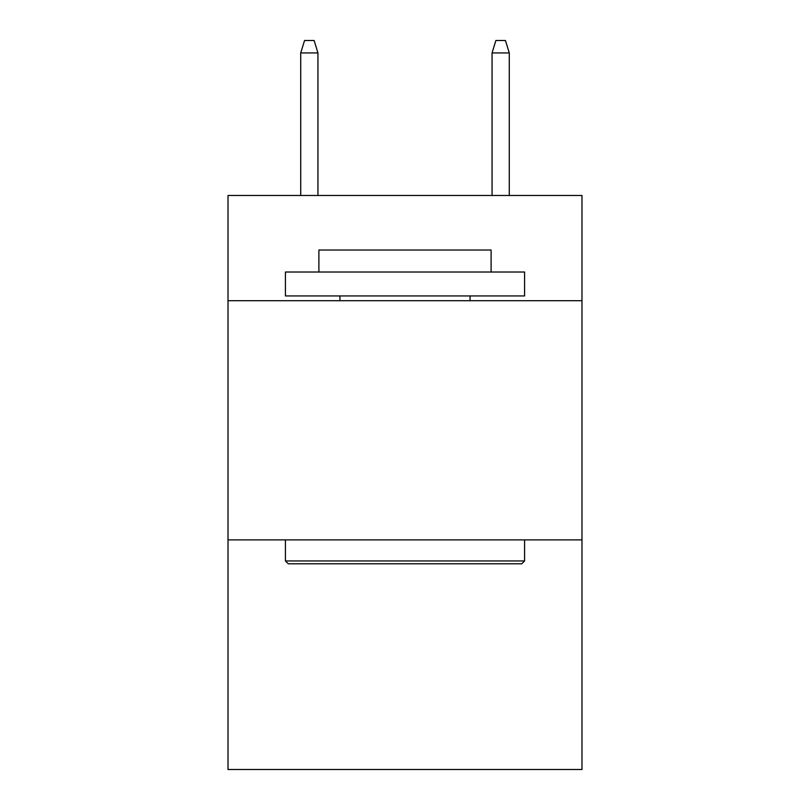 <?xml version="1.0" encoding="UTF-8"?>
<svg xmlns="http://www.w3.org/2000/svg" width="810" height="810" viewBox="0 0 810 810"><rect width="100%" height="100%" fill="white"/><g stroke="black" fill="none" stroke-linecap="round" stroke-linejoin="round"><path stroke-width="1.21" d="M581.985 300.723L581.985 195.483L228.015 195.483L228.015 300.723L581.985 300.723L581.985 769.5L228.015 769.5L228.015 300.723M581.985 539.895L228.015 539.895M288.279 563.811L285.414 560.945L524.586 560.945L521.721 563.811L288.279 563.811M524.586 272.018L524.586 295.933L285.414 295.933L285.414 272.018L524.586 272.018M318.897 272.018L318.897 250.017L491.103 250.017L491.103 272.018M524.586 539.895L524.586 560.945M285.414 539.895L285.414 560.945M470.053 295.933L470.053 300.723M339.947 295.933L339.947 300.723M317.945 195.483L317.945 52.934L300.723 52.934L300.723 195.483M300.723 52.934L304.55 40.5L314.118 40.5L317.945 52.934M492.055 52.934L495.882 40.5L505.45 40.5L509.277 52.934L492.055 52.934L492.055 195.483M509.277 52.934L509.277 195.483"/></g></svg>
